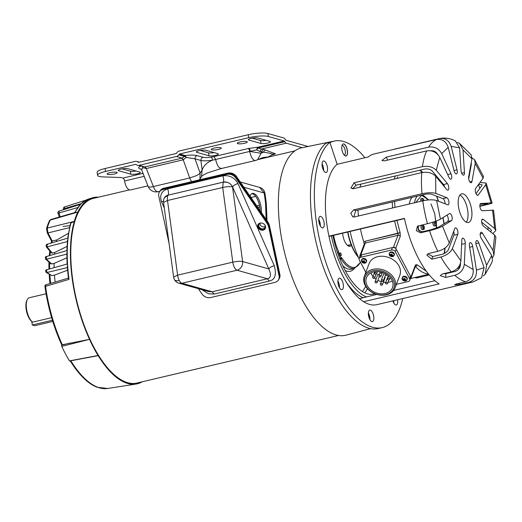 <?xml version="1.0" encoding="UTF-8"?>
<svg xmlns="http://www.w3.org/2000/svg" width="522" height="522" viewBox="0 0 522 522"><rect width="100%" height="100%" fill="white"/><g stroke="black" fill="none" stroke-linecap="round" stroke-linejoin="round"><path stroke-width="0.78" d="M364.911 157.755A95.33 39.985 76.7 0 0 334.556 141.018L301.807 147.778A96.27 40.383 76.7 0 0 280.157 229.373A96.27 40.383 76.7 0 0 346.021 335.163L370.6 328.632M363.097 297.657A66.287 27.803 -103.3 0 1 346.164 281.971M366.353 296.887A66.287 27.803 -103.3 0 1 331.366 235.866M368.336 313.454A6.199 2.603 -103.3 0 1 369.641 316.384M369.902 318.074A6.199 2.603 76.7 0 0 368.336 313.696M318.714 219.729A6.199 2.603 -103.3 0 1 319.862 223.716A6.199 2.603 -103.3 0 1 319.979 225.328M319.842 225.034A6.199 2.603 76.7 0 0 319.732 223.749A6.199 2.603 76.7 0 0 318.714 220.056M341.851 149.194A6.199 2.603 -103.3 0 1 343.215 143.941A6.199 2.603 -103.3 0 1 347.43 150.767A6.199 2.603 -103.3 0 1 346.066 156.013A6.199 2.603 -103.3 0 1 341.851 149.194M346.001 156.032A6.199 2.603 76.7 0 0 347.3 150.799A6.199 2.603 76.7 0 0 343.15 143.961M344.416 155.328A5.2 2.179 76.7 0 0 345.283 151.041A5.2 2.179 76.7 0 0 342.047 145.299M342.608 233.217A10.681 4.483 76.7 0 0 342.752 234.541A10.681 4.483 76.7 0 0 350.008 246.286A10.681 4.483 76.7 0 0 351.391 245.249M341.238 254.514A1.442 0.607 76.7 0 0 340.253 252.929A1.442 0.607 76.7 0 0 339.939 254.149A1.442 0.607 76.7 0 0 340.918 255.741A1.442 0.607 76.7 0 0 341.238 254.514M334.556 141.018A95.33 39.985 76.7 0 0 329.982 142.676M332.866 235.513A62.601 26.257 76.7 0 0 373.204 294.16A62.601 26.257 76.7 0 0 374.783 293.723M362.483 291.583L365.765 286.474M345.186 270.54A35.059 14.707 76.7 0 0 354.438 268.36M337.512 252.544L337.936 253.777M339.711 258.566L340.442 258.364L341.049 258.892L339.959 259.193M348.67 246.156A10.681 4.483 76.7 0 0 349.407 244.916M308.071 146.486L285.828 140.216A0.913 0.385 -103.3 0 1 285.501 139.87L285.28 139.459A3.83 1.605 76.7 0 0 283.916 138.03L267.916 133.515A14.733 3.028 172.3 0 0 248.276 134.722L179.196 151.015A3.948 3.491 -74.3 0 0 176.88 152.718L176.619 153.129A0.913 0.809 105.7 0 1 176.084 153.52L138.728 162.335A0.913 0.809 105.7 0 1 138.128 162.212L137.775 161.944A3.948 3.491 -74.3 0 0 136.744 161.435A3.948 3.491 -74.3 0 0 135.159 161.409L105.118 168.495A14.733 3.028 172.3 0 0 97.144 172.338L97.549 175.307A14.733 3.028 172.3 0 0 99.128 176.403A14.733 3.028 172.3 0 0 103.147 176.906L121.013 177.519L122.983 178.074L143.035 173.343M136.255 164.58L135.55 164.378L105.522 171.464A14.733 3.028 172.3 0 0 97.549 175.307M107.669 174.387A5.07 1.044 -7.7 0 1 107.121 174.009A5.07 1.044 -7.7 0 1 110.905 172.475A5.07 1.044 -7.7 0 1 116.621 172.28A5.07 1.044 -7.7 0 1 117.163 172.651A5.07 1.044 -7.7 0 1 113.385 174.191A5.07 1.044 -7.7 0 1 107.669 174.387M237.81 143.687A5.07 1.044 -7.7 0 1 237.269 143.309A5.07 1.044 -7.7 0 1 241.047 141.769A5.07 1.044 -7.7 0 1 246.762 141.573A5.07 1.044 -7.7 0 1 247.311 141.951A5.07 1.044 -7.7 0 1 243.526 143.485A5.07 1.044 -7.7 0 1 237.81 143.687M211.782 149.827A5.07 1.044 -7.7 0 1 211.24 149.449A5.07 1.044 -7.7 0 1 215.018 147.909A5.07 1.044 -7.7 0 1 220.734 147.713A5.07 1.044 -7.7 0 1 221.282 148.091A5.07 1.044 -7.7 0 1 217.498 149.625A5.07 1.044 -7.7 0 1 211.782 149.827M260.967 143.472A5.07 1.044 -7.7 0 0 266.683 143.276A5.07 1.044 -7.7 0 0 270.468 141.736A5.07 1.044 -7.7 0 0 269.92 141.358L257.933 137.978A5.07 1.044 -7.7 0 0 252.204 138.173A5.07 1.044 -7.7 0 0 248.42 139.713A5.07 1.044 -7.7 0 0 248.968 140.092L260.967 143.472L260.563 140.503L252.27 138.16M266.213 140.314A5.07 1.044 -7.7 0 1 260.563 140.503M203.006 157.266C201.557 157.768 200.859 158.838 200.911 160.482L195.019 158.819L186.217 157.435L185.238 155.576C189.995 154.91 193.956 154.923 197.114 155.608L203.006 157.266C204.95 157.716 207.847 157.644 211.697 157.057L212.519 160.189C207.508 160.959 203.639 161.057 200.911 160.482L202.125 170.022L200.135 173.082L199.933 179.092L201.499 176.671C201.929 175.77 204.122 174.439 208.069 172.684L221.413 168.508L255.532 160.456A8.6 3.608 -103.3 0 1 253.431 159.68A8.6 3.608 -103.3 0 1 249.751 151.432L212.519 160.189C207.175 162.27 203.71 165.546 202.125 170.022L201.485 176.697M265.274 149.873L263.218 152.183L259.852 151.452L261.431 149.038L263.421 149.351L275.499 153.801L272.954 154.225C270.827 153.442 267.584 152.757 263.218 152.183L261.085 153.253L249.751 151.432A2.767 1.161 -103.3 0 0 248.165 148.542L258.175 147.152L257.32 147.778L256.693 149.834L250.514 151.263L249.17 148.313M147.915 185.845L130.35 189.988A8.6 3.608 -103.3 0 1 124.569 180.971A2.767 1.161 76.7 0 0 122.983 178.074M136.072 171.02A5.07 1.044 -7.7 0 1 130.422 171.209L122.122 168.867M141.423 169.35L140.242 169.024C137.88 168.143 138.193 167.125 141.181 165.97M130.82 174.178L118.82 170.792A5.07 1.044 -7.7 0 1 118.279 170.413A5.07 1.044 -7.7 0 1 122.057 168.88A5.07 1.044 -7.7 0 1 127.773 168.684L139.779 172.064A5.07 1.044 -7.7 0 1 140.32 172.443A5.07 1.044 -7.7 0 1 136.536 173.983A5.07 1.044 -7.7 0 1 130.82 174.178L130.422 171.209M147.165 183.92L144.131 176.351L124.569 180.971M263.421 149.351L261.359 151.661L261.085 153.253L257.672 159.634L263.003 157.527L268.256 156.933L272.954 154.225L272.654 154.812M272.745 154.421L268.367 156.933L258.397 159.256M302.218 147.693L286.226 143.185L261.431 149.038L257.32 147.778M214.157 152.6A5.07 1.044 -7.7 0 1 208.506 152.783L200.207 150.447M135.55 164.378A0.913 0.809 105.7 0 1 136.157 164.508L136.496 164.763A3.98 3.517 -74.3 0 0 137.534 165.278A3.98 3.517 -74.3 0 0 139.133 165.304L176.488 156.489A3.98 3.517 -74.3 0 0 178.818 154.773L179.072 154.381A0.913 0.809 105.7 0 1 179.607 153.983L248.681 137.691A14.733 3.028 -7.7 0 1 268.315 136.49L284.288 140.992A0.913 0.385 -103.3 0 1 284.614 141.331L284.81 141.697A3.98 1.67 76.7 0 0 286.226 143.185M140.242 169.024L141.09 168.984M144.202 176.338L144.052 175.96M142.284 166.616L142.878 167.66L141.632 169.754L141.358 169.043M221.909 168.293C219.227 168.828 217.139 165.892 215.638 159.484L214.046 156.587L248.165 148.542M199.933 179.092L199.933 179.092A8.6 8.6 0 0 1 199.463 179.809M191.737 181.636A8.6 3.608 -103.3 0 1 189.734 177.956L153.377 186.537A8.6 3.608 76.7 0 0 158.14 191.685L159.804 191.287M294.956 150.845L257.672 159.634A8.6 8.6 0 0 1 255.532 160.456M272.588 154.877L275.499 153.801L273.854 154.186M196.787 151.484L196.905 152.372A5.07 1.044 -7.7 0 1 196.363 151.993A5.07 1.044 -7.7 0 1 200.148 150.453A5.07 1.044 -7.7 0 1 205.864 150.258L217.863 153.644A5.07 1.044 -7.7 0 1 218.405 154.023A5.07 1.044 -7.7 0 1 214.627 155.556A5.07 1.044 -7.7 0 1 208.911 155.758L208.506 152.783M196.905 152.372L208.911 155.758M137.534 165.278L144.842 166.916L182.198 158.101L185.388 155.713M158.14 191.685A8.6 8.6 0 0 1 148.15 186.439A8.6 2.218 -21.3 0 0 148.868 186.948A8.6 2.218 -21.3 0 0 153.377 186.537L146.33 168.508L142.878 167.66L142.291 166.394M259.852 151.452L256.693 149.834L257.927 148.039L284.81 141.697M185.904 156.711L186.217 157.435L183.222 159.804L189.734 177.956L195.92 175.842A8.6 2.323 160.3 0 0 200.135 173.082L195.019 158.819C194.98 157.187 195.678 156.111 197.114 155.608M183.398 159.758L182.198 158.101L176.488 156.489M139.133 165.304L144.842 166.916L146.153 168.547M256.961 148.639L258.501 147.491L284.614 141.331M178.818 154.773L185.675 156.854L184.703 155.967L179.072 154.381M129.358 189.91L93.438 198.386A94.854 39.789 76.7 0 0 72.565 278.683A94.854 39.789 76.7 0 0 136.999 383.031L338.517 335.489M46.086 293.775L29.317 297.729A12.887 5.409 76.7 0 0 27.222 299.726A12.887 5.409 76.7 0 0 26.485 308.646A12.887 5.409 76.7 0 0 32.475 321.976A12.887 5.409 76.7 0 0 32.684 322.133L51.652 317.657M27.222 299.726L26.792 300.633A12.006 5.037 76.7 0 0 26.1 308.939A12.006 5.037 76.7 0 0 31.679 321.356A12.006 5.037 76.7 0 0 31.783 321.441L32.273 324.997L34.759 325.695L52.794 321.441M250.038 196.142A12.887 5.409 -103.3 0 1 252.426 193.44A12.887 5.409 -103.3 0 1 261.183 207.619A12.887 5.409 -103.3 0 1 261.372 212.552M260.178 210.823A12.887 5.409 76.7 0 0 259.943 207.913A12.887 5.409 76.7 0 0 251.826 193.675M259.91 223.409A3.373 2.799 -150 0 0 264.413 226.835A3.373 2.799 -150 0 0 265.248 226.496M261.17 222.992A3.373 2.799 -150 0 0 260.746 223.064A3.373 2.799 -150 0 0 259.088 224.245A3.373 2.799 -150 0 0 259.669 227.605A3.373 2.799 -150 0 0 263.277 228.799A3.373 2.799 -150 0 0 264.928 227.618A3.373 2.799 -150 0 0 264.974 225.197M279.466 275.231L279.074 275.91A7.367 6.107 30 0 1 278.513 279.812L278.905 279.133A7.367 6.107 -150 0 0 279.466 275.231L269.248 227.07A14.733 12.215 -150 0 0 267.01 221.974A14.733 12.215 30 0 1 269.248 227.07L279.492 275.277A7.367 6.107 30 0 1 278.924 279.179A7.367 6.107 30 0 1 278.559 279.733M278.924 279.179L279.322 278.5A7.367 6.107 -150 0 0 279.883 274.598L279.492 275.277M269.639 226.391A14.733 12.215 -150 0 0 267.401 221.289L266.618 222.653A14.733 12.215 30 0 1 268.856 227.755L269.639 226.391L279.883 274.598M236.153 177.258L236.538 176.586L267.401 221.289M236.538 176.586A7.367 6.107 -150 0 0 227.957 173.089L163.738 188.24A7.367 6.107 -150 0 0 160.13 190.811L160.084 190.895M243.924 187.281L264.197 192.996L259.688 187.444L240.25 181.963M266.272 203.051A7.367 7.367 0 0 1 266.337 204.076L265.483 202.503L266.272 203.051L264.987 193.545L264.197 192.996L265.483 202.503L266.161 219.494M260.06 223.096A4.137 3.432 30 0 1 264.491 224.564A4.137 3.432 30 0 1 265.202 228.682A4.137 3.432 30 0 1 263.173 230.13A4.137 3.432 30 0 1 258.742 228.662A4.137 3.432 30 0 1 258.031 224.538A4.137 3.432 30 0 1 260.06 223.096M265.372 228.329A4.137 3.432 30 0 1 263.564 229.452A4.137 3.432 30 0 1 259.297 228.147A4.137 3.432 30 0 1 258.253 224.212M214.118 294.075L212.18 291.785L267.362 278.768L237.073 270.226L181.891 283.244L178.929 283.192L208.793 291.615L212.18 291.785L181.891 283.244A7.367 3.086 -103.3 0 1 179.268 280.49A7.367 3.53 -27.9 0 1 174.413 279.551A7.367 7.367 0 0 1 173.624 277.091L177.61 275.166L167.516 200.5A7.367 3.086 -103.3 0 1 168.064 195.169L168.071 195.156A4.711 1.977 76.7 0 0 167.614 188.873L222.796 175.855C229.523 174.981 234.593 177.565 238.006 183.6L274.278 265.665C276.719 274.67 275.061 279.805 269.3 281.058L214.118 294.075L208.402 293.736L201.857 289.658M267.01 221.974L236.127 177.219A7.367 6.107 -150 0 0 227.54 173.722L163.321 188.873A7.367 6.107 -150 0 0 159.712 191.443L159.321 192.122A7.367 6.107 30 0 1 162.929 189.551L227.148 174.4A7.367 6.107 30 0 1 235.729 177.898L236.127 177.219M266.618 222.653L235.729 177.898M279.074 275.91L268.856 227.755M278.513 279.812A7.367 6.107 30 0 1 274.905 282.382L210.634 297.547A7.367 6.107 30 0 1 202.066 294.082L198.282 288.646M159.321 192.122A7.367 6.107 30 0 0 158.766 196.057L169.076 243.428M269.3 281.058L267.362 278.768C270.898 278.024 271.375 274.742 268.797 268.928C269.841 267.486 271.675 266.403 274.278 265.665M222.796 175.855A4.711 1.977 76.7 0 1 223.253 182.139L168.071 195.156A7.367 6.107 -150 0 0 164.463 197.734L168.064 195.169L223.24 182.152L222.698 187.483A7.367 1.514 172.3 0 1 232.518 186.876L242.613 261.548C242.815 265.979 240.968 268.869 237.073 270.226A7.367 3.086 -103.3 0 1 232.792 262.148C236.942 261.274 240.218 261.072 242.613 261.548L268.797 268.928L232.525 186.863A7.367 6.107 -150 0 0 223.253 182.139L226.998 182.256C229.582 183.039 231.416 184.579 232.518 186.876A4.711 1.742 156.2 0 1 238.006 183.6M47.646 244.479L46.83 245.464L47.248 247.069L46.301 246.828L51.293 252.824L52.239 253.072L47.248 247.069M67.566 240.642L68.03 238.698A95.415 40.024 -103.3 0 1 70.94 223.057L74.281 221.413A95.709 40.148 -103.3 0 1 77.811 212.082L74.9 212.578A95.415 40.024 76.7 0 1 80.466 204.396L74.639 212.611L50.797 219.514L49.59 220.46L50.797 219.514M68.03 238.698L67.84 238.13L68.03 238.698A95.415 40.024 76.7 0 0 67.266 251.382L66.927 253.327M46.804 256.641L46.086 257.731L46.765 259.153L45.714 259.193L50.784 263.747L51.691 263.949L46.615 259.395M66.823 252.792L67.103 264.223L67.599 265.059A95.415 40.024 76.7 0 1 67.266 251.382L66.855 250.697L67.501 240.022M47.026 269.783L46.412 270.951L47.195 272.451L46.256 272.517L52.083 275.642L47.045 272.634M69.883 360.813L98.058 355.482A95.709 40.148 -103.3 0 1 89.523 339.365L61.726 344.859A93.236 39.104 -103.3 0 1 44.944 286.532L69.028 279.355A95.415 40.024 76.7 0 1 67.599 265.059L67.371 266.957M70.842 360.787A93.477 39.209 -103.3 0 0 107.656 388.485L97.222 387.278A93.236 39.104 -103.3 0 1 70.255 360.898M69.341 360.715A94.586 39.672 -103.3 0 1 61.74 346.36L61.726 344.859M44.944 286.532A1.579 0.666 -103.3 0 1 45.133 285.273A1.827 1.827 0 0 1 45.943 284.771L45.531 286.337A93.477 39.209 -103.3 0 0 62.353 344.82M49.975 283.577A80.773 33.878 -103.3 0 1 49.166 274.252M48.951 269.124A80.773 33.878 -103.3 0 1 48.957 262.103M49.296 255.689A80.773 33.878 -103.3 0 1 49.779 251.004M51.143 243.069A80.773 33.878 -103.3 0 1 51.6 241.151L47.267 232.975L46.582 228.414A94.371 39.587 -103.3 0 1 49.59 220.46M47.267 232.975L47.965 232.942L47.228 228.062L74.281 221.413M51.6 241.151L52.207 240.949L47.965 232.942L69.452 227.644M68.362 233.341L56.709 240.003L52.207 240.949M89.523 339.365L61.74 346.36M46.582 228.414L47.228 228.062A94.612 39.685 -103.3 0 1 50.242 220.082L77.811 212.082M67.697 238.176L70.366 223.958L70.94 223.057M54.477 254.188A81.014 33.982 -103.3 0 1 54.621 252.544L52.239 253.072M56.35 241.516A81.014 33.982 -103.3 0 1 56.709 240.003M55.117 282.05A81.014 33.982 -103.3 0 1 54.477 275.12L52.083 275.642M54.118 267.675A81.014 33.982 -103.3 0 1 54.086 263.427L51.691 263.949M89.432 339.13A95.676 40.129 -103.3 0 1 74.196 221.785M77.961 211.828A95.676 40.129 -103.3 0 1 92.002 197.936A95.676 40.129 -103.3 0 1 98.534 197.185M142.095 381.83A95.676 40.129 -103.3 0 1 135.916 384.075A95.676 40.129 -103.3 0 1 98.175 355.639L98.058 355.482M69.713 360.996L98.175 355.639M63.031 226.417L69.922 225.661M64.382 209.439L64.493 208.546L81.119 203.626M60.108 216.819L59.077 212.963L77.719 207.541M54.621 252.544L67.018 246.397M54.086 263.427L66.849 257.822M54.477 275.12L67.54 270.207M69.028 279.355L68.434 278.415L67.247 266.501M80.538 204.865L80.466 204.396L80.538 204.865M64.265 209.009L63.462 209.113C63.149 208.141 63.534 207.404 64.624 206.908L86.11 200.056L80.355 204.383M64.624 206.908L64.493 208.546M58.875 213.407L58.04 213.387C57.642 212.441 58.014 211.678 59.143 211.097L59.077 212.963M52.422 320.24L32.273 324.997M483.241 275.923L485.134 274.318L486.602 265.248L478.831 242.945L475.914 243.637M465.67 281.769A73.654 30.896 -103.3 0 1 454.806 275.296L445.697 277.443L440.294 275.623L442.258 274.011L451.367 271.864A73.654 30.896 -103.3 0 1 440.881 257.026L431.772 259.173L426.8 255.049L428.745 253.464L437.854 251.317A73.654 30.896 -103.3 0 1 429.56 230.685L420.451 232.832L416.302 230.613L417.476 226.196L427.472 223.677A73.654 30.896 -103.3 0 1 422.794 200.82L354.471 216.937L352.728 216.826L350.797 213.178L353.681 209.857L422.004 193.734A73.654 30.896 -103.3 0 1 421.763 172.599L353.44 188.716L350.901 188.07L354.086 182.778L422.409 166.655A73.654 30.896 -103.3 0 1 425.691 153.214A73.654 30.896 -103.3 0 1 426.644 150.904L384.349 160.88L381.96 160.476L386.313 157.109L428.608 147.132A73.654 30.896 -103.3 0 1 436.588 139.478L374.215 153.931A73.654 30.896 76.7 0 0 368.375 156.933L337.14 164.306A73.654 30.896 76.7 0 0 329.643 175.875A73.654 30.896 76.7 0 0 328.951 236.192L404.439 218.385A73.654 30.896 76.7 0 0 439.132 283.896L363.651 301.703A73.654 30.896 76.7 0 0 376.806 304.665L472.847 282.004A73.654 30.896 -103.3 0 1 468.932 282.33L459.817 284.477L454.564 284.849L456.561 283.922L465.67 281.769C471.112 279.877 473.617 275.799 473.186 269.554L464.319 264.269L465.252 243.461L461.624 244.316M397.594 299.758A5.892 2.473 -103.3 0 1 397.399 303.797A5.892 2.473 -103.3 0 1 396.328 304.965A5.892 2.473 -103.3 0 1 392.87 300.874M393.816 303.041A5.892 2.473 76.7 0 0 393.692 300.685M368.676 311.269A5.892 2.473 -103.3 0 1 369.739 310.101A5.892 2.473 -103.3 0 1 373.034 313.715A5.892 2.473 -103.3 0 1 373.511 320.404A5.892 2.473 -103.3 0 1 372.447 321.572A5.892 2.473 -103.3 0 1 369.152 317.957A5.892 2.473 -103.3 0 1 368.676 311.269M369.928 319.647A5.892 2.473 76.7 0 0 368.349 312.946M338.23 279.342A5.892 2.473 -103.3 0 1 339.293 278.174A5.892 2.473 -103.3 0 1 342.589 281.789A5.892 2.473 -103.3 0 1 343.065 288.477A5.892 2.473 -103.3 0 1 342.001 289.645A5.892 2.473 -103.3 0 1 338.706 286.03A5.892 2.473 -103.3 0 1 338.23 279.342M339.483 287.72A5.892 2.473 76.7 0 0 337.904 281.019M319.053 217.583A5.892 2.473 -103.3 0 1 320.123 216.415A5.892 2.473 -103.3 0 1 323.412 220.03A5.892 2.473 -103.3 0 1 323.894 226.718A5.892 2.473 -103.3 0 1 322.824 227.886A5.892 2.473 -103.3 0 1 319.536 224.271A5.892 2.473 -103.3 0 1 319.053 217.583M320.312 225.961A5.892 2.473 76.7 0 0 318.733 219.26M322.387 162.172A5.892 2.473 -103.3 0 1 323.451 161.004A5.892 2.473 -103.3 0 1 326.746 164.619A5.892 2.473 -103.3 0 1 327.222 171.307A5.892 2.473 -103.3 0 1 326.159 172.475A5.892 2.473 -103.3 0 1 322.864 168.86A5.892 2.473 -103.3 0 1 322.387 162.172M323.64 170.55A5.892 2.473 76.7 0 0 322.061 163.849M337.14 164.306L329.865 142.323A97.222 40.781 76.7 0 0 319.966 157.598A97.222 40.781 76.7 0 0 327.862 267.988A97.222 40.781 76.7 0 0 382.215 327.607A97.222 40.781 76.7 0 0 399.819 308.365A97.222 40.781 76.7 0 0 402.71 298.558M329.865 142.323L325.956 143.25A97.222 40.781 76.7 0 0 316.058 158.525A97.222 40.781 76.7 0 0 323.96 268.908A97.222 40.781 76.7 0 0 378.313 328.527L382.215 327.607M480.077 204.265L487.196 203.821C488.409 203.795 487.502 204.154 484.488 204.892L479.868 205.981M429.286 274.983L416.81 277.932L414.514 277.606M457.363 268.36L459.634 267.825M485.134 274.318L491.593 263.081L492.474 260.556L491.698 255.48L481.245 238.326A3.68 1.546 -103.3 0 1 480.397 232.988A3.68 1.546 -103.3 0 1 481.062 232.257A3.68 1.546 -103.3 0 1 482.576 233.36L480.201 233.921M492.592 257.666L493.936 255.127L495.9 237.21L494.699 235.115L483.365 226.078A3.68 1.546 -103.3 0 1 481.813 219.899A3.68 1.546 -103.3 0 1 482.485 219.168A3.68 1.546 -103.3 0 1 483.287 219.423L481.871 219.755M492.853 233.647L495.822 230.45L493.564 210.183L482.321 210.738A3.68 1.546 -103.3 0 1 480.325 208.343A3.68 1.546 -103.3 0 1 480.07 204.285A3.68 1.546 -103.3 0 1 480.736 203.554A3.68 1.546 -103.3 0 1 480.847 203.541L480.632 203.593M477.265 195.195L478.289 194.954A3.68 1.546 -103.3 0 1 477.826 195.293A3.68 1.546 -103.3 0 1 475.77 193.036A3.68 1.546 -103.3 0 1 475.47 188.853A3.68 1.546 -103.3 0 1 475.672 188.455L483.072 178.25L483.522 176.527L474.622 159.758L475.235 163.451L483.072 178.25M451.367 271.864C456.926 270.037 460.097 266.357 460.88 260.837L461.82 240.029A3.68 1.546 -103.3 0 1 462.022 238.887A3.68 1.546 -103.3 0 1 462.688 238.156A3.68 1.546 -103.3 0 1 464.469 239.748A3.68 1.546 -103.3 0 1 465.252 243.461M473.186 269.554L469.448 245.96A3.68 1.546 -103.3 0 1 469.565 243.382A3.68 1.546 -103.3 0 1 470.231 242.652A3.68 1.546 -103.3 0 1 472.704 246.514L469.65 247.239M472.847 282.004L481.519 277.782L484.09 267.655L476.318 245.353A3.68 1.546 -103.3 0 1 476.064 241.294A3.68 1.546 -103.3 0 1 476.73 240.564A3.68 1.546 -103.3 0 1 478.831 242.945M459.895 195.078A14.733 6.179 -103.3 0 1 466.74 206.066A14.733 6.179 -103.3 0 1 467.19 220.519A14.733 6.179 -103.3 0 1 466.296 222.196M459.001 196.755A14.733 6.179 -103.3 0 1 461.663 193.838A14.733 6.179 -103.3 0 1 469.898 202.869A14.733 6.179 -103.3 0 1 471.098 219.599A14.733 6.179 -103.3 0 1 468.43 222.509A14.733 6.179 -103.3 0 1 460.195 213.478A14.733 6.179 -103.3 0 1 459.001 196.755M394.293 149.194L439.87 138.46C445.246 137.554 450.382 138.35 455.262 140.849L459.595 147.843L461.03 170.537A3.68 1.546 -103.3 0 0 463.582 175.144A3.68 1.546 -103.3 0 0 464.449 172.58L463.021 149.879L471.927 158.773L468.665 176.782A3.68 1.546 -103.3 0 0 469.239 180.788A3.68 1.546 -103.3 0 0 471.164 182.707A3.68 1.546 -103.3 0 0 471.966 181.46L475.235 163.451M480.005 182.478L486.152 183.072L492.096 202.986L491.098 202.901C493.218 202.862 491.639 203.489 486.36 204.774L479.888 206.301M460.143 266.644L458.499 267.036M418.729 276.614L417.111 277.861M363.651 301.703A73.654 30.896 -103.3 0 1 328.951 236.192M493.936 255.127L493.029 250.514L482.576 233.36M495.822 230.45L494.621 228.46L483.287 219.423M481.656 222.157L490.719 229.38L491.404 230.515L490.589 231.846M486.152 183.072L485.688 184.749L491.098 202.901L480.847 203.541M487.196 203.821L487.763 203.867M478.654 184.344L482.047 184.71L481.78 185.669L476.012 193.629M478.289 194.954L485.688 184.749M472.032 157.912L474.622 159.758M471.216 162.72L471.327 164.371L468.697 178.889M457.331 142.375L459.614 143.439L471.144 154.838L471.927 158.773M459.614 143.439L463.021 149.879M439.537 138.532C445.214 137.815 449.09 140.438 451.152 146.395L459.595 147.843M454.029 170.563L457.037 169.852L451.152 146.395M436.588 139.478C442.264 138.761 446.14 141.384 448.209 147.341L454.088 170.798A3.68 1.546 -103.3 0 0 456.404 173.911A3.68 1.546 -103.3 0 0 457.037 169.852M428.608 147.132C434.376 146.33 438.734 148.483 441.697 153.585L448.209 147.341M430.311 150.819C433.606 150.362 436.098 151.595 437.788 154.512L437.788 154.512M447.667 174.544L451.008 173.754L441.697 153.585M426.644 150.904C432.405 150.101 436.77 152.254 439.726 157.357L449.044 177.526A3.68 1.546 -103.3 0 0 450.871 179.222A3.68 1.546 -103.3 0 0 451.008 173.754M422.409 166.655C428.223 165.689 432.842 166.877 436.268 170.224L439.726 157.357M354.086 182.778L356.121 185.225L424.445 169.108C427.766 168.554 430.409 169.232 432.366 171.144L443.504 184.527A3.68 1.546 -103.3 0 1 444.653 187.007M443.504 184.527L447.406 183.607L436.268 170.224M356.121 185.225L352.513 188.807M421.763 172.599C427.577 171.627 432.196 172.815 435.629 176.162L446.76 189.551A3.68 1.546 -103.3 0 0 447.928 190.165A3.68 1.546 -103.3 0 0 448.789 187.476A3.68 1.546 -103.3 0 0 447.406 183.607M422.004 193.734C427.812 192.54 432.418 192.429 435.824 193.414L435.629 176.162M353.681 209.857L355.697 210.64L424.021 194.517C427.342 193.838 429.971 193.773 431.922 194.341L442.95 198.628A3.68 1.546 -103.3 0 1 445.07 203.789M442.95 198.628L446.858 197.707L435.824 193.414M355.697 210.64L353.812 217.022M422.794 200.82C428.608 199.619 433.214 199.515 436.614 200.5L447.648 204.794A3.68 1.546 -103.3 0 0 448.098 204.833A3.68 1.546 -103.3 0 0 448.861 201.401A3.68 1.546 -103.3 0 0 446.858 197.707M427.472 223.677C433.227 222.235 437.547 220.728 440.431 219.162L436.614 200.5M429.56 230.685C435.315 229.236 439.635 227.736 442.519 226.17L451.537 220.623A3.68 1.546 -103.3 0 0 451.935 216.519A3.68 1.546 -103.3 0 0 449.651 213.537A3.68 1.546 -103.3 0 0 449.449 213.622L440.431 219.162M418.376 225.824L418.207 230.078L422.096 231.82L420.451 232.832M446.969 215.142A3.68 1.546 -103.3 0 1 448.274 218.757A3.68 1.546 -103.3 0 1 447.635 221.543L438.617 227.09L431.211 229.667L422.096 231.82M437.854 251.317C443.524 249.647 447.334 246.88 449.292 243.011L442.519 226.17M440.881 257.026C446.551 255.362 450.362 252.589 452.32 248.72L457.768 234.3A3.68 1.546 -103.3 0 0 457.468 230.117A3.68 1.546 -103.3 0 0 455.412 227.86A3.68 1.546 -103.3 0 0 454.74 228.59L449.292 243.011M427.74 253.894L432.771 256.537L431.772 259.173M453.683 231.39A3.68 1.546 -103.3 0 1 453.866 235.22L448.411 249.647C447.302 251.845 445.129 253.431 441.88 254.39L432.771 256.537M443.328 273.763L445.866 273.639L445.697 277.443M454.806 275.296C460.365 273.469 463.529 269.789 464.319 264.269M460.508 263.055L460.411 265.189C459.973 268.334 458.159 270.435 454.982 271.492L445.866 273.639M468.932 282.33C474.367 280.431 476.873 276.36 476.442 270.109L472.704 246.514M359.527 298.63L376.799 294.421M393.595 290.46L434.891 280.719M404.485 218.614L329.004 236.427M390.828 256.38A2.577 1.984 20.7 0 1 389.255 253.666L389.49 253.053A2.577 1.984 20.7 0 1 392.74 252.159A2.577 1.984 20.7 0 1 394.312 254.873L394.077 255.486A2.577 1.984 20.7 0 1 390.847 256.387M391.252 254.795L391.741 255.01L391.337 256.067L390.795 255.839L391.102 255.186L390.182 254.71L390.378 254.299L391.298 254.775L391.657 253.979L392.198 254.214L391.839 255.01L392.146 254.194M391.337 256.067L391.644 255.421L392.622 255.754L392.812 255.343L391.839 255.01M391.102 255.186L391.265 254.762M391.644 255.421L392.107 254.299M392.779 255.33L392.622 255.754M391.741 255.01L392.074 254.286M402.384 277.404A2.577 1.984 20.7 0 1 405.633 276.51A2.577 1.984 20.7 0 1 407.206 279.224L406.977 279.838A2.577 1.984 20.7 0 1 403.747 280.738A2.577 1.984 20.7 0 1 402.155 278.017A2.577 1.984 20.7 0 1 405.405 277.123A2.577 1.984 20.7 0 1 406.977 279.838L403.702 280.81L402.155 278.017L402.384 277.404M404.145 279.146L404.635 279.355L404.237 280.418L403.695 280.19L404.002 279.538L403.082 279.061L403.271 278.65L404.191 279.126L404.557 278.33L405.098 278.565L404.733 279.361L405.039 278.546M404.237 280.418L404.543 279.772L405.516 280.105L405.705 279.694L404.733 279.361M404.002 279.538L404.165 279.113M404.543 279.772L405 278.65M405.679 279.681L405.516 280.105M404.635 279.355L404.974 278.637M363.084 262.925A2.577 1.984 20.7 0 1 361.511 260.21L361.739 259.597A2.577 1.984 20.7 0 1 364.989 258.703A2.577 1.984 20.7 0 1 366.561 261.418L366.333 262.037A2.577 1.984 20.7 0 1 363.103 262.938M363.501 261.346L363.991 261.555L363.593 262.618L363.051 262.383L363.358 261.737L362.438 261.254L362.627 260.843L363.547 261.32L363.912 260.53L364.454 260.759L364.088 261.555L364.395 260.739M363.593 262.618L363.899 261.966L364.871 262.298L365.067 261.887L364.088 261.555M363.358 261.737L363.521 261.307M363.899 261.966L364.356 260.843M365.035 261.881L364.871 262.298M363.991 261.555L364.33 260.83M395.063 287.863L399.839 275.218A16.423 12.658 -159.3 0 0 398.984 265.992A16.423 12.658 -159.3 0 0 383.259 256.289A16.423 12.658 -159.3 0 0 369.113 263.603L364.33 276.249A16.423 12.658 20.7 0 1 378.483 268.928A16.423 12.658 20.7 0 1 394.208 278.631A16.423 12.658 20.7 0 1 395.063 287.863A16.423 12.658 20.7 0 1 380.91 295.184A16.423 12.658 20.7 0 1 365.185 285.482A16.423 12.658 20.7 0 1 364.33 276.249M365.863 285.88A15.392 11.862 20.7 0 1 373.145 270.735A15.392 11.862 20.7 0 1 393.066 279.459A15.392 11.862 20.7 0 1 385.784 294.604A15.392 11.862 20.7 0 1 365.863 285.88M367.168 285.573A13.918 10.727 -159.3 0 0 380.492 293.795A13.918 10.727 -159.3 0 0 392.485 287.589A13.918 10.727 -159.3 0 0 391.761 279.766A13.918 10.727 -159.3 0 0 378.437 271.544A13.918 10.727 -159.3 0 0 366.444 277.75A13.918 10.727 -159.3 0 0 367.168 285.573M370.907 272.915A13.918 10.727 -159.3 0 0 371.481 274.154A13.918 10.727 -159.3 0 0 373.002 276.419M374.613 278.076A13.918 10.727 -159.3 0 0 376.042 279.205M377.869 280.334A13.918 10.727 -159.3 0 0 381.295 281.73M383.37 282.206A13.918 10.727 -159.3 0 0 385.712 282.428M388.009 282.317A13.918 10.727 -159.3 0 0 392.329 281.012M372.76 277.795A1.057 0.809 20.7 0 1 374.62 277.358A1.057 0.809 20.7 0 1 372.76 277.795M375.148 282.304A1.057 0.809 20.7 0 1 377.014 281.867A1.057 0.809 20.7 0 1 375.148 282.304M375.096 281.717L377.784 274.605A1.057 0.809 20.7 0 1 379.403 274.409M380.473 284.64A1.057 0.809 20.7 0 1 382.332 284.203A1.057 0.809 20.7 0 1 380.473 284.64M384.844 276.849A1.057 0.809 20.7 0 1 385.079 277.678L382.391 284.79M385.614 283.426A1.057 0.809 20.7 0 1 387.474 282.989A1.057 0.809 20.7 0 1 385.614 283.426M385.556 282.833L388.244 275.72A1.057 0.809 20.7 0 1 388.316 275.583M387.559 279.381A1.057 0.809 20.7 0 1 389.419 278.937A1.057 0.809 20.7 0 1 387.559 279.381M374.705 273.75A1.057 0.809 20.7 0 1 376.564 273.313A1.057 0.809 20.7 0 1 374.705 273.75M387.115 274.663A1.057 0.809 20.7 0 1 385.171 274.866A1.057 0.809 20.7 0 1 385.771 273.815M381.726 272.132A1.057 0.809 20.7 0 1 379.846 272.536A1.057 0.809 20.7 0 1 379.925 271.734M378.959 276.334A1.064 0.816 20.7 0 1 380.832 275.89A1.064 0.816 20.7 0 1 378.959 276.334M381.347 280.843A1.064 0.816 20.7 0 1 383.22 280.405A1.064 0.816 20.7 0 1 381.347 280.843M381.295 280.249L383.977 273.137A1.064 0.816 20.7 0 1 384.075 272.967M365.818 272.327L359.377 260.171A2.949 2.271 20.7 0 1 359.221 258.514L360.154 256.061A2.949 2.271 20.7 0 1 361.7 254.814L392.413 247.572A2.949 2.271 20.7 0 1 396.224 249.235L410.501 276.197A2.949 2.271 20.7 0 1 410.657 277.848L409.724 280.307A2.949 2.271 20.7 0 1 408.178 281.554L396.394 284.333M410.501 276.197L409.574 278.65L395.298 251.695L396.224 249.235M392.413 247.572L391.48 250.025A2.949 2.271 20.7 0 1 395.298 251.695M391.48 250.025L360.767 257.274L361.7 254.814M359.221 258.514A2.949 2.271 20.7 0 1 360.767 257.274M409.574 278.65A2.949 2.271 20.7 0 1 409.724 280.307M409.294 204.004A23.568 9.885 -103.3 0 1 410.207 200.552A23.568 9.885 -103.3 0 1 412.099 197.336M424.151 226.378L424.321 228.375L424.138 227.52L423.662 228.192L423.42 227.736L423.897 227.063L423.231 226.32L423.362 225.967L424.027 226.711L424.151 226.378A3.204 1.54 152.1 0 0 424.105 226.28L424.21 229.073A2.212 0.927 -103.3 0 1 423.831 229.445A2.212 0.927 -103.3 0 1 422.827 228.61A2.212 0.927 -103.3 0 1 422.422 225.582A2.212 0.927 -103.3 0 1 422.82 225.145A2.212 0.927 -103.3 0 1 423.322 225.308L424.105 226.28M422.82 225.145L421.515 225.452A2.212 0.927 76.7 0 0 421.117 225.889A2.212 0.927 76.7 0 0 421.3 228.395A2.212 0.927 76.7 0 0 422.533 229.752L423.831 229.445M423.766 227.285L424.269 227.168M423.694 226.789L424.027 226.711M423.472 227.677L424.138 227.52M436.085 225.204A2.212 0.927 -103.3 0 1 436.059 225.269A2.212 0.927 -103.3 0 1 435.687 225.641A2.212 0.927 -103.3 0 1 434.141 222.666A2.212 0.927 -103.3 0 1 434.271 221.778A2.212 0.927 -103.3 0 1 434.291 221.726M435.08 222.874L435.792 222.933L435.818 222.281L436.327 223.86L435.844 224.675L435.798 223.468L435.08 222.874A3.204 1.37 -0.7 0 0 434.141 222.666M435.094 221.445A2.212 0.927 -103.3 0 1 435.172 221.504L436.333 223.938A3.204 1.37 179.3 0 0 436.327 223.86M432.94 222.163A2.212 0.927 76.7 0 0 433.169 224.649A2.212 0.927 76.7 0 0 434.382 225.948L435.687 225.641M435.074 223.103L435.792 222.933M435.766 223.723L436.307 223.599M435.478 223.299L436.066 223.155M422.174 200.963A2.212 0.927 -103.3 0 1 422.115 198.83A2.212 0.927 -103.3 0 1 422.487 198.399A2.212 0.927 -103.3 0 1 422.513 198.393A2.212 0.927 -103.3 0 1 423.016 198.562L424.138 200.533L423.231 199.13L423.59 200.115L422.937 200.304L423.081 200.879M422.513 198.393L421.215 198.699A2.212 0.927 76.7 0 0 420.817 199.136A2.212 0.927 76.7 0 0 420.876 201.27M423.094 200.748L422.983 200.291M361.035 184.064A55.978 23.477 76.7 0 0 360.036 187.163A55.978 23.477 76.7 0 1 361.035 184.064A55.978 23.477 76.7 0 0 360.036 187.163M357.994 210.098A55.978 23.477 76.7 0 0 358.438 216.004A55.978 23.477 76.7 0 1 357.994 210.098A55.978 23.477 76.7 0 0 358.438 216.004M360.441 229.008A55.978 23.477 76.7 0 0 363.821 242.032L364.167 244.348L363.821 242.032L365.237 241.197A1.768 0.744 -103.3 0 1 365.322 243.017L364.284 244.048L365.322 243.017L397.986 235.311L365.322 243.017L360.754 255.101A1.768 1.364 -159.3 0 0 359.828 255.845A1.768 1.364 -159.3 0 0 359.88 256.772A1.768 1.364 -159.3 0 1 359.828 255.845L364.284 244.048L359.828 255.845A1.768 1.364 -159.3 0 1 360.754 255.101L365.322 243.017A1.768 0.744 -103.3 0 0 365.237 241.197L400.113 232.668L396.948 220.395L400.113 232.668L400.27 236.316A1.768 1.364 -159.3 0 0 397.986 235.311A1.768 0.744 -103.3 0 0 397.901 233.491A55.978 23.477 -103.3 0 1 394.665 220.93A55.978 23.477 -103.3 0 0 397.901 233.491L400.113 232.668L400.27 236.316A1.768 1.364 -159.3 0 0 397.986 235.311L393.418 247.395L393.02 247.487L393.418 247.395L397.986 235.311A1.768 0.744 -103.3 0 0 397.901 233.491L365.237 241.197L363.821 242.032A55.978 23.477 76.7 0 1 360.441 229.008A55.978 23.477 76.7 0 0 363.821 242.032M350.158 231.435A55.978 23.477 76.7 0 0 359.129 258.886M358.457 257.424A29.754 12.482 -103.3 0 1 347.632 232.029M358.268 257.007A30.341 12.73 -103.3 0 1 347.906 231.964M395.709 248.4A1.768 1.364 -159.3 0 0 393.418 247.395A1.768 1.364 -159.3 0 1 395.709 248.4L400.27 236.316L395.709 248.4M410.892 277.065L410.703 276.719L410.892 277.065A1.768 1.364 -159.3 0 1 410.984 278.056A1.768 1.364 -159.3 0 0 410.892 277.065L415.453 264.98L410.892 277.065M410.325 278.715A1.768 1.364 -159.3 0 0 410.984 278.056L415.551 265.972A1.768 1.364 -159.3 0 0 415.453 264.98L417.091 264.726A1.768 1.305 136.4 0 1 415.44 266.592L415.44 266.592A55.978 23.477 -103.3 0 0 428.418 273.933A55.978 23.477 -103.3 0 1 415.44 266.592A1.768 0.744 -103.3 0 0 415.349 266.507A1.768 0.744 -103.3 0 1 415.44 266.592A1.768 1.305 136.4 0 0 417.091 264.726L415.453 264.98A1.768 1.364 -159.3 0 1 415.551 265.972L410.984 278.056A1.768 1.364 -159.3 0 1 410.325 278.715M361.152 255.01L360.754 255.101L361.152 255.01M364.708 292.809A61.994 26.002 76.7 0 0 367.475 288.712M342.797 265.757A33.291 13.963 76.7 0 0 351.613 269.143L354.608 268.308A33.173 13.918 -103.3 0 1 341.049 258.892L341.988 258.083L341.075 257.294C340.148 256.915 339.522 255.734 339.202 253.751L338.002 253.764A3.941 1.651 -103.3 0 0 338.041 254.077M341.075 257.294L340.442 258.364A3.941 1.651 -103.3 0 1 339.287 257.47M339.202 253.751L338.7 251.872L337.669 252.504A33.173 13.918 -103.3 0 1 336.944 250.834M338.7 251.872A32.26 13.533 -103.3 0 1 333.61 235.337M360.35 262.005A32.26 13.533 -103.3 0 1 341.988 258.083M105.522 171.464L105.118 168.495M142.545 173.461L143.38 174.244M267.916 133.515L268.315 136.49M248.681 137.691L248.276 134.722M137.775 161.944L138.956 162.277M118.703 169.911L118.82 170.792M248.844 139.204L248.968 140.092M179.607 153.983L185.238 155.576L184.703 155.967M211.697 157.057L214.046 156.587M258.501 147.491L258.175 147.152L284.288 140.992M138.63 162.349L138.128 162.212M181.963 158.153L183.222 159.804L146.33 168.508L145.07 166.857M255.676 196.389L250.978 197.499M259.467 205.309L256.804 205.936M259.786 206.901L257.796 207.371M227.957 173.089L227.599 173.702M163.738 188.24L163.379 188.86M179.268 280.49A7.367 3.086 -103.3 0 1 177.61 275.166L232.792 262.148L222.698 187.483L167.516 200.5L163.53 202.419A7.367 7.367 0 0 1 164.456 197.747L164.463 197.734M227.54 173.722L227.148 174.4M162.929 189.551L163.321 188.873M164.286 207.997L161.481 201.655C159.419 195.306 161.468 191.039 167.614 188.873M163.464 201.479A4.711 1.742 -23.8 0 0 161.481 201.655M50.673 283.374A81.014 33.982 -103.3 0 1 49.897 274.689M49.649 268.928A81.014 33.982 -103.3 0 1 49.629 262.71M49.981 255.493A81.014 33.982 -103.3 0 1 50.347 251.695M51.809 242.874A81.014 33.982 -103.3 0 1 52.259 240.936M70.189 343.019L61.603 345.179M86.097 200.063L88.779 198.967A95.415 40.024 76.7 0 0 86.137 200.056A95.415 40.024 76.7 0 0 80.466 204.396M67.351 241.582L47.398 246.775M66.816 254.129L46.765 259.153M67.325 267.616L47.195 272.451M491.698 255.48L486.602 265.248M470.433 167.033A69.23 29.043 -103.3 0 1 470.746 167.595M478.459 184.618A69.23 29.043 -103.3 0 1 479.809 188.396M484.286 204.004A69.23 29.043 -103.3 0 1 484.488 204.892M487.939 227.168A69.23 29.043 -103.3 0 1 488.129 229.882M494.699 235.115L493.029 250.514M492.572 210.098L494.621 228.46M469.885 181.95L471.966 181.46M461.663 173.239L464.449 172.58M386.313 157.109L387.689 160.091M451.537 220.623L447.635 221.543M457.768 234.3L453.866 235.22M460.88 260.837L452.32 248.72M459.614 283.198L459.817 284.477M484.09 267.655L476.442 270.109M389.255 253.666A2.577 1.984 20.7 0 1 392.505 252.772A2.577 1.984 20.7 0 1 394.077 255.486L390.808 256.459L389.255 253.666M361.511 260.21A2.577 1.984 20.7 0 1 364.761 259.323A2.577 1.984 20.7 0 1 366.333 262.037L363.058 263.003L361.511 260.21M430.983 203.893L434.722 213.596L436.457 228.068M421.293 231.898L420.765 230.939M419.695 231.474A23.568 9.885 -103.3 0 1 417.717 227.116M414.501 202.777A23.568 9.885 -103.3 0 1 415.414 199.326A23.568 9.885 -103.3 0 1 417.306 196.102M415.806 202.471L421.665 195.228L428.503 199.946M422.827 228.61A3.204 1.54 -27.9 0 0 423.557 227.964M436.32 224.055A3.204 1.37 179.3 0 0 436.333 223.938L436.059 225.269M422.487 198.399A3.204 2.904 72.2 0 1 423.231 199.13M397.627 176.795L397.053 178.426L397.627 176.795M419.792 170.205L422.259 172.488L419.792 170.205M436.529 196.128L438.421 201.205L436.529 196.128M442.904 217.648L443.987 223.788L442.904 217.648M444.914 248.041L444.137 253.575L444.914 248.041M426.291 271.179L417.091 264.726L426.291 271.179M394.984 207.378L394.58 201.466L394.984 207.378M392.661 207.926A55.978 23.477 -103.3 0 1 392.224 202.021A55.978 23.477 -103.3 0 0 392.661 207.926M394.267 179.085A55.978 23.477 -103.3 0 1 395.265 175.992A55.978 23.477 -103.3 0 0 394.267 179.085M360.5 262.292L354.608 268.308M268.36 156.933L258.299 159.308M139.381 162.179L136.744 161.435M148.15 186.439L141.632 169.754M351.104 244.518L347.456 245.379M31.679 321.356L32.475 321.976M264.987 193.545A7.367 7.367 0 0 0 259.688 187.444M266.337 204.076L267.023 220.741M174.413 279.551A7.367 7.367 0 0 0 178.929 283.192M173.624 277.091L163.53 202.419M46.301 246.828C45.962 245.17 46.243 244.316 47.143 244.257L67.703 238.143M45.714 259.193C45.068 257.431 45.297 256.543 46.412 256.524L66.855 250.606M46.256 272.517C45.329 270.807 45.492 269.881 46.752 269.743L67.09 264.034M107.656 388.485L135.916 384.075M88.779 198.967L92.002 197.936M63.462 209.113L63.625 209.681M58.04 213.387L59.358 217.035M68.689 278.03L45.943 284.771M59.143 211.097L80.375 204.37M372.708 277.202L374.796 271.675M380.421 284.046L381.536 281.097M387.5 278.787L388.616 275.838M374.652 273.156L375.233 271.61M385.112 274.278L385.373 273.593M378.9 275.74L380.023 272.778M374.679 277.952L376.036 274.357M377.067 282.461L379.253 276.68M387.526 283.577L388.89 279.981M389.477 279.531L390.241 277.508M376.623 273.9L377.53 271.499M381.765 272.686L381.947 272.197M380.89 276.49L382.45 272.353M383.278 280.999L385.464 275.211M436.575 228.023L436.255 221.028M428.679 199.933L422.657 194.843M420.347 170.074L422.716 172.41L420.347 170.074M436.757 196.22L438.63 201.283L436.757 196.22M443.047 217.557L444.144 223.69L443.047 217.557M445.175 247.846L444.47 253.405L445.175 247.846M410.644 278.52L428.686 274.265L410.644 278.52"/></g></svg>
